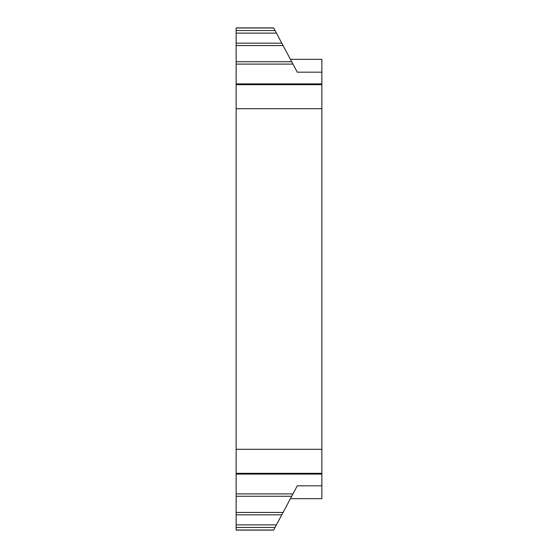 <?xml version="1.0" encoding="UTF-8"?>
<svg xmlns="http://www.w3.org/2000/svg" width="558" height="558" viewBox="0 0 558 558"><rect width="100%" height="100%" fill="white"/><g stroke="black" fill="none" stroke-linecap="round" stroke-linejoin="round"><path stroke-width="0.84" d="M297.281 72.184L321.861 72.184L297.281 72.184L273.643 27.9L236.139 27.9L236.139 530.1L273.643 530.1L283.066 512.446L236.139 512.446M273.685 27.984L236.139 27.984M275.052 30.537L236.139 30.537M276.433 33.124L236.139 33.124M281.804 43.182L236.139 43.182M283.066 45.554L236.139 45.554M291.701 61.729L236.139 61.729M292.964 64.1L236.139 64.1M290.418 498.678L321.861 498.678L321.861 485.816L297.281 485.816L283.066 512.446M273.692 530.009L236.139 530.009M273.657 530.079L236.139 530.079M275.052 527.463L236.139 527.463M276.433 524.876L236.139 524.876M281.804 514.811L236.139 514.811M291.701 496.264L236.139 496.264M292.964 493.9L236.139 493.9M297.281 485.816L321.861 485.816L321.861 474.098L236.139 474.098M321.861 474.098L321.861 449.309L236.139 449.309M321.861 449.309L321.861 108.691L236.139 108.691M321.861 473.317L236.139 473.317M321.861 108.691L321.861 83.902L236.139 83.902M321.861 83.902L321.861 59.322L290.418 59.322M321.861 84.677L236.139 84.677"/></g></svg>
